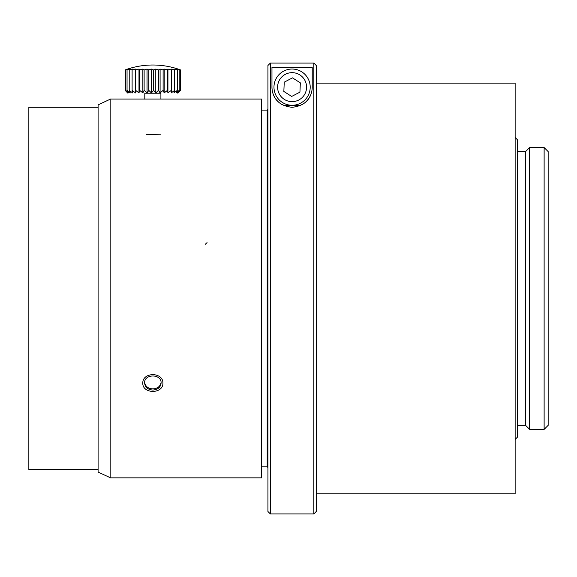 <?xml version="1.0" encoding="UTF-8"?>
<svg xmlns="http://www.w3.org/2000/svg" width="577" height="577" viewBox="0 0 577 577"><rect width="100%" height="100%" fill="white"/><g stroke="black" fill="none" stroke-linecap="round" stroke-linejoin="round"><path stroke-width="0.87" d="M144.805 99.165L144.805 93.193L152.855 93.185L160.904 93.193L160.904 99.165M160.904 93.207L144.805 93.207M177.298 90.38L177.298 69.94A78.515 28.994 -90 0 0 176.035 69.067L179.209 69.947A78.515 41.227 -90 0 0 177.42 69.067L180.327 69.947A78.515 52.204 -90 0 0 178.055 69.067L180.608 69.947L180.615 90.387L178.055 92.911L180.327 90.387L177.42 92.904L179.209 90.387L176.035 92.904L177.298 90.38L173.944 92.904L174.636 90.38L171.218 92.904L171.319 90.38L167.929 92.897L167.438 90.38L164.185 92.897L163.111 90.38L160.096 92.897L158.473 90.373L155.783 92.897L153.67 90.373L151.39 92.897L148.837 90.373L147.034 92.897L144.127 90.373L142.858 92.897L139.684 90.38L138.985 92.897L135.638 90.38L135.53 92.904L132.119 90.38L132.609 92.904L129.226 90.38L130.294 92.904L127.055 90.387L128.671 92.904L125.663 90.387L127.784 92.911L125.988 91.289M125.094 90.387L125.094 69.947A78.515 61.595 90 0 1 127.784 69.067L125.663 69.947A78.515 69.117 90.1 0 1 128.671 69.067L127.055 69.947A78.515 74.534 90.1 0 1 130.294 69.067L129.226 69.94A78.515 77.693 90.2 0 1 132.609 69.06L132.119 69.94A78.515 78.486 -91 0 1 135.53 69.06L135.638 69.94A78.515 76.892 -90.1 0 1 138.985 69.06L139.684 69.94A78.515 72.969 -90.1 0 1 142.858 69.06L144.127 69.932A78.515 66.824 -90 0 1 147.034 69.06L148.837 69.932A78.515 58.652 -90 0 1 151.39 69.06L153.67 69.932A78.515 48.699 -90 0 1 155.783 69.06L158.473 69.932A78.515 37.26 -90 0 1 160.096 69.06L163.111 69.932A78.515 24.696 -90 0 1 164.185 69.06L167.438 69.94A78.515 11.374 -90 0 1 167.929 69.06L171.319 69.94A78.515 2.286 -90 0 0 171.218 69.06L174.636 69.94A78.515 15.882 -90 0 0 173.944 69.06L177.298 69.94M126.017 69.615L125.101 69.947M125.656 90.387L125.656 69.947M127.048 90.387L127.048 69.947M129.219 90.38L129.219 69.94M132.111 90.38L132.111 69.94M135.53 92.904L135.53 69.06M135.631 90.38L135.631 69.94M138.985 92.897L138.985 69.06M139.677 90.38L139.677 69.94M142.858 92.897L142.858 69.06M144.12 90.373L144.12 69.932M147.034 92.897L147.034 69.06M148.83 90.373L148.83 69.932M151.39 92.897L151.39 69.06M153.662 90.373L153.662 69.932M155.783 92.897L155.783 69.06M158.473 90.373L158.473 69.932M160.096 92.897L160.096 69.06M163.111 90.38L163.111 69.932M164.185 92.897L164.185 69.06M167.431 90.38L167.431 69.94M167.929 92.897L167.929 69.06M171.319 90.38L171.319 69.94M174.636 90.38L174.636 69.94M179.216 90.387L179.216 69.947M180.334 90.387L180.334 69.947M110.178 477.684L98.097 472.058L98.097 104.863L110.178 99.23M144.625 382.421C145.397 386.424 148.138 388.588 152.855 388.912C157.449 388.617 160.182 386.518 161.055 382.638M152.855 390.052C147.842 389.655 145.094 387.304 144.603 382.991C144.084 373.672 161.61 373.665 161.106 382.984C160.63 387.297 157.874 389.648 152.855 390.052M98.097 469.635L28.85 469.635L28.85 107.286L98.097 107.286M261.561 466.815L267.194 466.815L267.194 110.106L261.561 110.106M291.688 96.446L299.932 92.147L300.336 82.857L292.489 77.866L284.245 82.165L283.848 91.454L291.688 96.446M515.138 137.477L517.555 139.894L517.555 437.02L515.138 439.436M276.022 95.53A18.118 18.118 0 0 1 292.864 69.052A18.118 18.118 0 0 1 307.375 96.878A18.118 18.118 0 0 1 276.022 95.53M300.365 105.49L283.812 105.49M291.58 107.279L292.294 107.286M316.246 83.131L515.138 83.131L515.138 493.789L316.246 493.789M281.626 104.35A20.13 20.13 0 0 1 271.962 87.156L271.962 67.386L312.222 67.386L312.222 87.156A20.13 20.13 0 0 1 302.55 104.358M312.222 87.156C312.157 93.272 309.33 105.562 292.077 107.286C274.847 105.541 272.041 93.294 271.962 87.156M270.346 513.919L267.93 511.503L267.93 65.497L270.346 63.081L313.83 63.081L313.83 513.919L270.346 513.919L270.346 63.081L313.83 63.081L316.246 65.497L316.246 511.503L313.83 513.919M313.83 63.081L316.246 65.497M267.93 65.497L270.346 63.081M517.555 151.571L525.604 151.571L525.604 425.35L529.628 429.375L529.628 147.546L544.125 147.546L544.125 429.375L529.628 429.375M544.125 147.546L548.15 151.571L548.15 425.35L544.125 429.375M110.178 358.605L110.178 99.071L261.561 99.071L261.561 477.85L110.178 477.85L110.178 358.605M162.916 383.142C163.197 371.855 142.512 371.855 142.786 383.142C142.512 394.141 163.197 394.149 162.916 383.142M279.239 93.856A14.497 14.497 0 0 0 304.317 94.931A14.497 14.497 0 0 0 292.712 72.673A14.497 14.497 0 0 0 279.239 93.856M205.217 244.323L207.056 242.636M146.616 134.636L160.868 134.823M177.817 93.193L179.786 91.216M127.892 93.193L125.952 91.253M179.735 69.629A80.52 80.52 0 0 0 125.887 69.658M267.194 466.815L267.93 467.464M267.194 110.106L267.93 109.457M517.555 425.35L525.604 425.35M525.604 151.571L529.628 147.546"/></g></svg>
